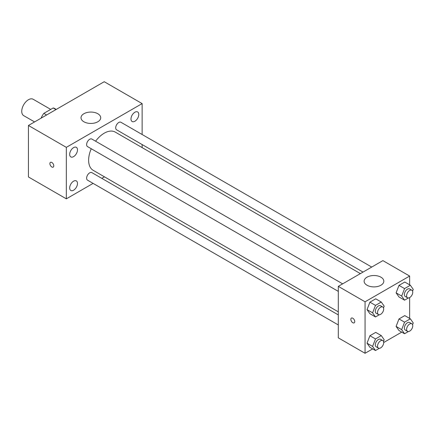 <?xml version="1.0" encoding="UTF-8"?>
<svg xmlns="http://www.w3.org/2000/svg" width="435" height="435" viewBox="0 0 435 435"><rect width="100%" height="100%" fill="white"/><g stroke="black" fill="none" stroke-linecap="round" stroke-linejoin="round"><path stroke-width="0.65" d="M50.716 109.397L33.169 99.267A9.456 5.459 120 0 0 25.877 101.801A9.456 5.459 120 0 0 21.75 111.316A9.456 5.459 120 0 0 23.707 115.65L34.582 121.925M46.594 114.992L43.81 113.383L53.195 107.967A12.207 7.047 120 0 1 54.603 108.467L56.251 109.419M41.254 118.075L41.254 117.803A12.207 7.047 120 0 1 43.81 113.383M55.979 109.576L53.195 107.967M93.106 183.385L66.337 198.838L28.438 176.958L28.438 125.476L104.231 81.715L142.131 103.595L142.131 134.507M134.888 112.225A5.524 3.186 120 0 0 131.278 117.091A5.524 3.186 120 0 0 132.126 121.517A5.524 3.186 120 0 0 137.645 118.331A5.524 3.186 120 0 0 137.645 111.953A5.524 3.186 120 0 0 134.888 112.225M73.58 147.623A5.524 3.186 120 0 0 69.97 152.489A5.524 3.186 120 0 0 70.818 156.915A5.524 3.186 120 0 0 76.343 153.724A5.524 3.186 120 0 0 76.343 147.345A5.524 3.186 120 0 0 73.58 147.623M73.58 181.188A5.524 3.186 120 0 0 69.97 186.055A5.524 3.186 120 0 0 70.818 190.481A5.524 3.186 120 0 0 76.343 187.289A5.524 3.186 120 0 0 76.343 180.911A5.524 3.186 120 0 0 73.58 181.188M66.337 198.838L66.337 147.356L28.438 125.476M66.337 147.356L142.131 103.595M97.826 121.773A9.853 5.688 180 0 1 87.087 123.007A9.853 5.688 180 0 1 81.008 117.754A9.853 5.688 180 0 1 90.855 112.067A9.853 5.688 180 0 1 100.708 117.754A9.853 5.688 180 0 1 97.826 121.773M104.46 176.827L101.806 178.361M53.793 165.855A2.757 1.593 60 0 1 53.222 167.122A2.757 1.593 60 0 1 50.465 165.528A2.757 1.593 60 0 1 50.465 162.342A2.757 1.593 60 0 1 52.591 163.082A2.757 1.593 60 0 1 53.793 165.855M53.228 167.116A2.757 1.593 60 0 1 50.465 165.528A2.757 1.593 60 0 1 50.465 162.342M142.131 144.556L142.131 147.612M371.724 267.063L120.941 122.273A4.35 2.512 120 0 0 118.766 122.491A4.35 2.512 120 0 0 115.694 127.819A4.35 2.512 120 0 0 116.591 129.809L363.024 272.087M338.305 314.902L91.872 172.624A4.35 2.512 120 0 0 89.697 172.842A4.35 2.512 120 0 0 86.619 178.165A4.35 2.512 120 0 0 87.522 180.161L338.305 324.95M342.655 283.843L91.872 139.059A4.35 2.512 120 0 0 89.697 139.271A4.35 2.512 120 0 0 86.859 143.104A4.35 2.512 120 0 0 87.522 146.595L338.305 291.379M91.241 148.737A22.071 12.74 120 0 0 88.626 160.227A22.071 12.74 120 0 0 93.199 170.33L338.305 311.841M360.376 273.615L115.27 132.104A22.071 12.74 120 0 0 95.591 141.201M372.659 348.897L365.057 353.285L338.305 337.843L338.305 286.355L382.892 260.614L409.645 276.062L409.645 284.843M401.733 332.112L383.692 342.524M398.987 296.964L396.095 292.842L398.987 285.376L404.778 282.032L398.987 285.376L396.095 292.842L398.987 296.964L404.561 300.177L401.668 296.061L404.561 288.595L410.352 285.251L413.25 289.373L412.576 291.113M369.919 347.309L367.026 343.193L369.919 335.728L375.709 332.383L369.919 335.728L367.026 343.193L369.919 347.309L375.492 350.528L372.599 346.407L375.492 338.947L381.283 335.603L384.181 339.724L383.507 341.459M409.645 297.578L409.645 318.409M365.057 353.285L365.057 301.803L409.645 276.062M398.987 330.529L396.095 326.408L398.987 318.947L404.778 315.603L398.987 318.947L396.095 326.408L398.987 330.529L404.561 333.748L401.668 329.627L404.561 322.161L410.352 318.817L413.25 322.939L412.576 324.679M369.919 313.744L367.026 309.622L369.919 302.162L375.709 298.818L369.919 302.162L367.026 309.622L369.919 313.744L375.492 316.963L372.599 312.841L375.492 305.381L381.283 302.037L384.181 306.153L383.507 307.893M365.057 301.803L338.305 286.355M367.01 285.229A9.853 5.688 180 0 1 364.122 281.211A9.853 5.688 180 0 1 373.975 275.524A9.853 5.688 180 0 1 383.828 281.211A9.853 5.688 180 0 1 377.743 286.464A9.853 5.688 180 0 1 367.01 285.229M354.748 321.59A2.757 1.593 60 0 1 354.177 322.852A2.757 1.593 60 0 1 351.415 321.258A2.757 1.593 60 0 1 351.415 318.077A2.757 1.593 60 0 1 353.541 318.817A2.757 1.593 60 0 1 354.748 321.59M354.177 322.852A2.757 1.593 60 0 1 351.42 321.258A2.757 1.593 60 0 1 351.42 318.072M379.315 314.755L375.492 316.963M382.795 307.018L380.565 305.729A4.35 2.512 120 0 0 377.21 306.898A4.35 2.512 120 0 0 375.313 311.275A4.35 2.512 120 0 0 376.215 313.265L378.445 314.554A4.35 2.512 120 0 0 382.795 312.042A4.35 2.512 120 0 0 382.795 307.018A4.35 2.512 120 0 0 379.44 308.181A4.35 2.512 120 0 0 377.542 312.564A4.35 2.512 120 0 0 378.445 314.554M372.599 312.841L367.026 309.622M375.492 305.381L369.919 302.162M381.283 302.037L375.709 298.818M408.383 297.975L404.561 300.177M411.863 290.232L409.634 288.949A4.35 2.512 120 0 0 406.279 290.112A4.35 2.512 120 0 0 404.381 294.49A4.35 2.512 120 0 0 405.284 296.485L407.513 297.768A4.35 2.512 120 0 0 411.863 295.256A4.35 2.512 120 0 0 411.863 290.232A4.35 2.512 120 0 0 408.508 291.401A4.35 2.512 120 0 0 406.611 295.778A4.35 2.512 120 0 0 407.513 297.768M401.668 296.061L396.095 292.842M404.561 288.595L398.987 285.376M410.352 285.251L404.778 282.032M379.315 348.321L375.492 350.528M382.795 340.583L380.565 339.3A4.35 2.512 120 0 0 377.21 340.464A4.35 2.512 120 0 0 375.313 344.841A4.35 2.512 120 0 0 376.215 346.831L378.445 348.12A4.35 2.512 120 0 0 382.795 345.607A4.35 2.512 120 0 0 382.795 340.583A4.35 2.512 120 0 0 379.44 341.752A4.35 2.512 120 0 0 377.542 346.129A4.35 2.512 120 0 0 378.445 348.12M372.599 346.407L367.026 343.193M375.492 338.947L369.919 335.728M381.283 335.603L375.709 332.383M408.383 331.541L404.561 333.748M411.863 323.803L409.634 322.514A4.35 2.512 120 0 0 406.279 323.678A4.35 2.512 120 0 0 404.381 328.061A4.35 2.512 120 0 0 405.284 330.051L407.513 331.339A4.35 2.512 120 0 0 411.863 328.827A4.35 2.512 120 0 0 411.863 323.803A4.35 2.512 120 0 0 408.508 324.967A4.35 2.512 120 0 0 406.611 329.344A4.35 2.512 120 0 0 407.513 331.339M401.668 329.627L396.095 326.408M404.561 322.161L398.987 318.947M410.352 318.817L404.778 315.603"/></g></svg>
